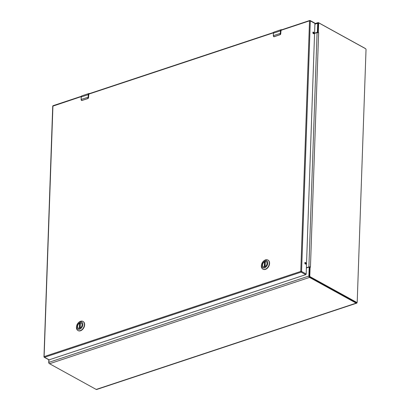 <?xml version="1.0" encoding="UTF-8"?>
<svg xmlns="http://www.w3.org/2000/svg" width="410" height="410" viewBox="0 0 410 410"><rect width="100%" height="100%" fill="white"/><g stroke="black" fill="none" stroke-linecap="round" stroke-linejoin="round"><path stroke-width="0.61" d="M357.043 302.385L357.043 302.426A1.281 0.753 -108.4 0 1 356.628 303.195A1.281 0.753 -108.4 0 1 356.187 303.133L309.545 277.421A1.102 0.646 -108.4 0 1 308.873 276.043L309.171 267.566A0.564 0.389 -61.1 0 0 308.756 267.202L306.383 267.986M48.969 359.847L48.882 362.348A1.102 0.646 71.6 0 0 49.548 363.731L96.191 389.438A1.281 0.753 71.6 0 0 96.632 389.5L356.628 303.195M314.583 33.174L316.956 32.385A0.564 0.389 -61.1 0 0 317.407 31.734L317.704 23.257A1.102 0.646 -108.4 0 1 318.063 22.596A1.102 0.646 -108.4 0 1 318.442 22.652L365.079 48.359A1.281 0.753 -108.4 0 1 365.346 48.57M313.271 33.61L313.563 33.512M309.56 267.556A0.564 0.389 -61.1 0 0 309.463 267.463L309.012 267.212M318.58 23.273A0.753 0.441 71.6 0 0 318.319 23.237A0.753 0.441 71.6 0 0 318.073 23.688L317.837 32.79M356.162 302.575A0.753 0.441 71.6 0 0 356.423 302.611L356.966 302.431A0.753 0.441 -108.4 0 1 356.705 302.39L310.262 276.796A0.753 0.441 -108.4 0 1 309.806 275.848L310.114 267.069L309.57 267.248L309.263 276.027A0.753 0.441 71.6 0 0 309.719 276.976L356.162 302.575L356.705 302.39M309.094 267.258L309.745 266.848L310.442 267.166L309.745 266.848A1.102 0.477 -178 0 0 308.894 266.93L306.388 267.761M317.77 32.467L318.314 32.287L318.621 23.508A0.753 0.441 -108.4 0 1 318.862 23.057A0.753 0.441 -108.4 0 1 319.123 23.093L365.566 48.693A0.753 0.441 -108.4 0 1 366.022 49.636L357.212 301.98A0.753 0.441 -108.4 0 1 356.966 302.431M318.314 32.287L318.631 32.677L317.929 32.492L318.314 32.287L317.929 32.492A1.102 0.477 -178 0 0 317.079 32.575L308.894 266.93M314.572 33.405L317.079 32.575M48.816 359.785L48.723 362.517A0.753 0.441 71.6 0 0 49.179 363.46L49.302 363.532M264.619 266.91A2.988 2.045 118.9 0 1 263.271 266.838A2.988 2.045 118.9 0 1 262.564 264.101A2.988 2.045 118.9 0 1 264.809 261.529A2.988 2.045 118.9 0 1 266.157 261.6A2.988 2.045 118.9 0 1 266.9 264.23A3.101 2.122 118.9 0 1 265.875 266.075A2.988 2.045 118.9 0 1 264.619 266.91M265.875 266.075A3.101 2.122 118.9 0 1 264.547 266.971A3.101 2.122 118.9 0 1 262.262 264.973A3.101 2.122 118.9 0 1 264.742 261.385A3.101 2.122 118.9 0 1 266.905 264.209M264.773 260.504A4.085 2.793 118.9 0 1 267.786 263.138A4.085 2.793 118.9 0 1 264.517 267.858A4.085 2.793 118.9 0 1 261.667 264.142A4.085 2.793 118.9 0 1 263.02 261.683A4.085 2.793 118.9 0 1 264.773 260.504M261.667 264.142L261.565 264.522A5.197 3.557 -61.1 0 0 262.846 269.124A5.197 3.557 -61.1 0 0 265.193 269.252A5.197 3.557 -61.1 0 0 269.098 264.778A5.197 3.557 -61.1 0 0 267.863 260.017A5.197 3.557 -61.1 0 0 265.516 259.889A5.197 3.557 -61.1 0 0 263.292 261.395L263.02 261.683M262.964 269.185A5.197 3.557 -61.1 0 0 263.082 269.252A5.197 3.557 -61.1 0 0 265.429 269.38A5.197 3.557 -61.1 0 0 269.339 264.906A5.197 3.557 -61.1 0 0 268.099 260.15A5.197 3.557 -61.1 0 0 267.981 260.089M265.285 261.575L265.106 266.69L265.301 261.503A2.972 2.035 118.9 0 1 266.244 261.667A2.972 2.035 118.9 0 1 266.397 261.77M263.543 266.951A2.972 2.035 118.9 0 1 263.374 266.874A2.972 2.035 118.9 0 1 262.605 264.399A2.972 2.035 118.9 0 1 264.501 261.77L265.229 262.051M80.939 327.462A3.101 2.122 118.9 0 1 79.612 328.359A3.101 2.122 118.9 0 1 77.326 326.36A3.101 2.122 118.9 0 1 79.806 322.778A3.101 2.122 118.9 0 1 81.969 325.596A3.101 2.122 118.9 0 1 80.939 327.462A2.988 2.045 118.9 0 1 79.689 328.297A2.988 2.045 118.9 0 1 78.336 328.226A2.988 2.045 118.9 0 1 77.628 325.489A2.988 2.045 118.9 0 1 79.873 322.916A2.988 2.045 118.9 0 1 81.221 322.993A2.988 2.045 118.9 0 1 81.964 325.617M79.837 321.891A4.085 2.793 118.9 0 1 82.851 324.525A4.085 2.793 118.9 0 1 79.581 329.245A4.085 2.793 118.9 0 1 76.731 325.53A4.085 2.793 118.9 0 1 78.09 323.07A4.085 2.793 118.9 0 1 79.837 321.891M76.731 325.53L76.634 325.914A5.197 3.557 -61.1 0 0 77.91 330.511A5.197 3.557 -61.1 0 0 80.257 330.639A5.197 3.557 -61.1 0 0 84.168 326.165A5.197 3.557 -61.1 0 0 82.928 321.409A5.197 3.557 -61.1 0 0 80.585 321.281A5.197 3.557 -61.1 0 0 78.356 322.783L78.09 323.07M78.033 330.573A5.197 3.557 -61.1 0 0 78.146 330.644A5.197 3.557 -61.1 0 0 80.493 330.773A5.197 3.557 -61.1 0 0 84.404 326.298A5.197 3.557 -61.1 0 0 83.168 321.537A5.197 3.557 -61.1 0 0 83.045 321.476M80.35 322.962L80.17 328.082L80.365 322.895A2.972 2.035 118.9 0 1 81.308 323.059A2.972 2.035 118.9 0 1 81.467 323.157M78.607 328.338A2.972 2.035 118.9 0 1 78.443 328.261A2.972 2.035 118.9 0 1 77.674 325.786A2.972 2.035 118.9 0 1 79.566 323.162L80.298 323.439M273.316 36.034L273.916 36.762L273.332 35.634A2.357 1.384 71.6 0 0 273.337 35.967L274.121 36.639L279.922 34.712L280.373 33.63A2.357 1.384 -108.4 0 1 280.363 33.297L280.45 30.842L273.419 33.174L273.332 35.634L280.563 33.312L280.45 30.842A1.886 1.107 -108.4 0 1 281.06 29.715A1.886 1.107 -108.4 0 1 281.696 29.797M273.403 33.184L273.444 32.908M274.121 36.639L273.716 36.69A0.943 0.646 -61.1 0 0 273.752 36.705A0.943 0.646 -61.1 0 0 273.916 36.762L280.245 34.66A0.943 0.646 -61.1 0 0 280.732 33.712L281.024 30.299M280.245 34.66L280.563 33.312M81.129 99.83L81.728 100.558L81.144 99.43A2.357 1.384 71.6 0 0 81.149 99.763L81.933 100.435L87.74 98.508L88.186 97.426A2.357 1.384 -108.4 0 1 88.181 97.093L88.263 94.638L81.231 96.975L81.144 99.43L88.375 97.108L88.263 94.638A1.886 1.107 -108.4 0 1 88.873 93.511A1.886 1.107 -108.4 0 1 89.508 93.593M81.216 96.98L81.257 96.709M81.549 100.496A0.943 0.646 -61.1 0 0 81.564 100.506A0.943 0.646 -61.1 0 0 81.728 100.558L88.058 98.456A0.943 0.646 -61.1 0 0 88.55 97.513L88.837 94.095M88.058 98.456L88.375 97.108M305.968 263.589A0.887 0.518 71.6 0 0 305.701 262.728A0.887 0.518 71.6 0 0 305.122 262.436A0.887 0.518 71.6 0 0 304.835 262.964A0.887 0.518 71.6 0 0 305.107 263.825A0.887 0.518 71.6 0 0 305.681 264.117A0.887 0.518 71.6 0 0 305.968 263.589M305.435 264.101A0.887 0.518 71.6 0 0 305.532 263.733A0.887 0.518 71.6 0 0 304.932 262.595M314.014 33.23A0.887 0.518 71.6 0 0 313.742 32.369A0.887 0.518 71.6 0 0 313.168 32.077A0.887 0.518 71.6 0 0 312.881 32.605A0.887 0.518 71.6 0 0 313.148 33.466A0.887 0.518 71.6 0 0 313.727 33.758A0.887 0.518 71.6 0 0 314.014 33.23M313.481 33.748A0.887 0.518 71.6 0 0 313.578 33.374A0.887 0.518 71.6 0 0 312.979 32.236M314.506 23.068A0.564 0.389 118.9 0 1 314.921 23.431L310.314 20.895L301.565 271.461L306.173 274.003L314.921 23.431M306.173 274.003A0.564 0.389 118.9 0 1 305.722 274.654L301.114 272.117L44.526 357.289L49.133 359.831L305.722 274.654M49.133 359.831A0.564 0.389 118.9 0 1 48.877 359.816L44.27 357.279A0.564 0.389 -61.1 0 0 44.526 357.289A0.564 0.333 71.6 0 1 44.183 356.582L300.771 271.41L309.519 20.838L280.722 30.396M356.187 303.133L96.191 389.438M309.171 267.566L309.55 267.776M317.407 31.734L317.786 31.939M309.545 277.421L49.548 363.731M308.873 276.043L48.882 362.348M314.895 24.19L317.704 23.257M316.956 32.385L317.222 32.533M309.263 276.027L309.806 275.848M318.621 23.508L318.073 23.688M310.262 276.796L309.719 276.976M318.631 32.677L310.447 267.033M264.711 261.764L264.532 266.936M264.322 266.987L264.501 261.77M79.776 323.152L79.596 328.328M79.386 328.374L79.566 323.162M273.316 35.639L273.419 33.174A1.886 1.107 71.6 0 1 274.029 32.052L281.06 29.715L281.778 29.812M274.029 32.052L273.367 33.22L273.337 35.967M280.65 30.852L281.819 29.899M280.076 34.727L280.768 33.753L280.373 33.63M279.922 34.712L274.259 36.71M280.061 34.778L280.768 33.753L280.865 30.996M81.129 99.435L81.231 96.975A1.886 1.107 71.6 0 1 81.841 95.848L88.873 93.511L89.59 93.608M81.841 95.848L81.18 97.016L81.149 99.763M88.463 94.654L89.631 93.695M88.539 97.59L88.186 97.426M87.873 98.579L81.933 100.435M87.74 98.508L88.581 97.554L88.642 94.833M81.528 100.486L82.072 100.511M87.889 98.523L88.529 97.595M309.898 20.526A0.564 0.333 71.6 0 0 309.519 20.838L310.314 20.895A0.564 0.389 -61.1 0 0 309.898 20.526M53.31 105.703A0.564 0.333 71.6 0 0 52.931 106.011L44.106 356.925A0.564 0.389 -61.1 0 0 44.27 357.279A0.564 0.564 0 0 1 43.978 356.761L52.726 106.19L81.231 96.617M273.419 32.821L88.534 94.192M52.859 106.354L52.726 106.19A0.564 0.564 0 0 1 53.115 105.677L81.344 96.304M301.114 272.117A0.564 0.389 -61.1 0 0 301.565 271.461L300.771 271.41A0.564 0.333 71.6 0 0 301.114 272.117M314.916 23.642L318.063 22.596M318.319 23.237L318.862 23.057M265.249 261.534L265.07 266.71M80.314 322.926L80.135 328.103M314.762 23.083L310.155 20.541A0.564 0.564 0 0 0 309.704 20.5L280.881 30.068M273.531 32.508L88.693 93.864"/></g></svg>
